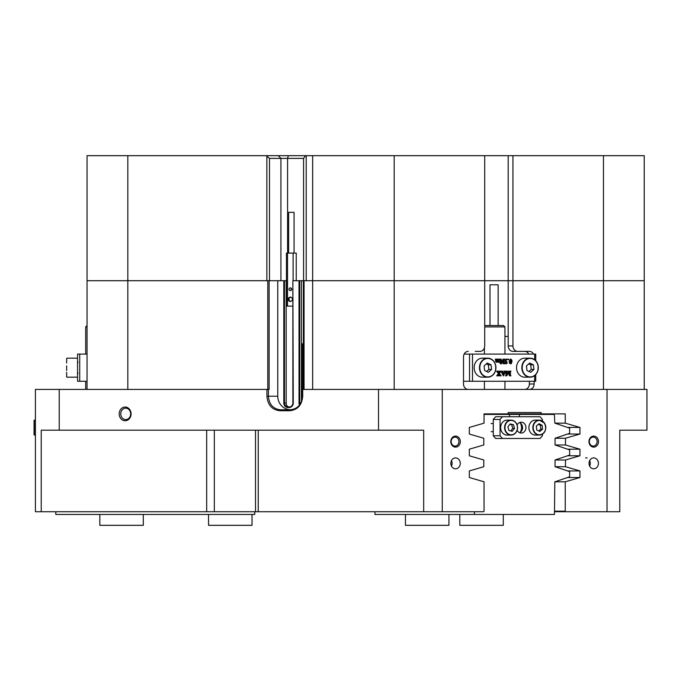 <?xml version="1.0" encoding="UTF-8"?>
<svg xmlns="http://www.w3.org/2000/svg" width="681" height="681" viewBox="0 0 681 681"><rect width="100%" height="100%" fill="white"/><g stroke="black" fill="none" stroke-linecap="round" stroke-linejoin="round"><path stroke-width="1.02" d="M131.075 413.886A6.861 5.942 -90 0 0 125.134 407.025A6.861 5.942 -90 0 0 119.192 413.886A6.861 5.942 -90 0 0 125.134 420.747A6.861 5.942 -90 0 0 131.075 413.886M130.658 413.886A5.712 4.946 -90 0 0 125.713 408.174A5.712 4.946 -90 0 0 120.767 413.886A5.712 4.946 -90 0 0 125.713 419.59A5.712 4.946 -90 0 0 130.658 413.886M460.322 441.611A5.508 4.767 90 0 0 455.555 436.104A5.508 4.767 90 0 0 450.788 441.611A5.508 4.767 90 0 0 455.555 447.111A5.508 4.767 90 0 0 460.322 441.611M458.934 441.611A4.486 3.882 90 0 0 455.044 437.125A4.486 3.882 90 0 0 451.162 441.611A4.486 3.882 90 0 0 455.044 446.089A4.486 3.882 90 0 0 458.934 441.611M460.262 463.352A5.439 4.707 90 0 0 455.555 457.913A5.439 4.707 90 0 0 450.848 463.352A5.439 4.707 90 0 0 455.555 468.792A5.439 4.707 90 0 0 460.262 463.352M451.477 466.068A5.439 4.707 90 0 0 452.107 463.352A5.439 4.707 90 0 0 451.477 460.637M35.412 511.184L35.412 435.082L34.05 434.81L34.05 423.318M598.497 441.611A5.508 4.767 90 0 0 593.73 436.104A5.508 4.767 90 0 0 588.963 441.611A5.508 4.767 90 0 0 593.73 447.111A5.508 4.767 90 0 0 598.497 441.611M597.101 441.611A4.486 3.882 90 0 0 593.219 437.125A4.486 3.882 90 0 0 589.329 441.611A4.486 3.882 90 0 0 593.219 446.089A4.486 3.882 90 0 0 597.101 441.611M598.437 463.352A5.439 4.707 90 0 0 593.73 457.913A5.439 4.707 90 0 0 589.022 463.352A5.439 4.707 90 0 0 593.73 468.792A5.439 4.707 90 0 0 598.437 463.352M589.652 466.068A5.439 4.707 90 0 0 590.282 463.352A5.439 4.707 90 0 0 589.652 460.637M303.377 389.421L303.377 280.708L299.7 280.708L299.7 403.016A4.077 3.941 -90 0 0 299.938 404.429M301.411 401.594L301.411 280.708M286.454 280.708L284.471 280.708L284.471 403.016A4.077 3.941 -90 0 0 288.404 407.093L288.931 407.093A4.077 3.941 -90 0 0 292.873 403.016L292.873 280.708L293.256 403.016A4.622 4.461 90 0 1 288.795 407.63L288.267 407.63A4.622 4.461 90 0 1 283.807 403.016L283.807 280.708L269.114 280.708L269.114 389.421L268.416 389.421L268.416 396.214C269.123 404.463 273.158 408.992 280.538 409.809L290.285 409.809C297.657 408.992 301.692 404.463 302.398 396.214L302.398 389.421L646.95 389.421L646.95 430.196L619.77 430.196L619.77 511.729L607.026 511.729L607.026 389.421M283.807 403.016L286.182 403.016C286.207 405.484 287.348 406.846 289.604 407.093M286.182 403.016L286.182 280.708M625.481 430.196L619.77 430.196L625.481 430.196M283.807 280.708L284.471 280.708M299.487 405.05A4.622 4.461 90 0 1 299.027 403.016L299.027 280.708L293.256 280.708M299.027 280.708L299.7 280.708M303.377 280.708L304.058 280.708L304.058 389.421M312.639 389.421L312.639 280.708L394.18 280.708L304.058 280.708M512.946 345.939A5.439 4.707 90 0 0 517.654 351.37L512.895 351.37A5.439 4.707 -90 0 1 508.188 345.939L512.946 345.939L512.946 280.708L394.18 280.708L484.702 280.708L484.702 345.939A5.439 4.707 90 0 1 479.994 351.37L475.236 351.37M603.46 155.677L644.235 155.677L644.235 280.708L603.46 280.708L603.46 155.677L512.946 155.677L512.946 280.708L644.235 280.708L644.235 389.421M87.049 389.421L87.049 280.708L127.824 280.708L87.049 280.708L87.049 155.677L127.824 155.677L127.824 389.421M267.803 389.421L267.803 280.708L127.824 280.708L266.841 280.708L266.841 156.255L266.331 155.677L127.824 155.677M267.803 280.708L269.114 280.708M302.722 389.421L302.722 396.214C301.947 405.042 297.606 409.877 289.697 410.737L279.951 410.737C272.042 409.877 267.701 405.042 266.935 396.214L266.935 389.421L268.416 389.421M59.23 389.421L59.23 430.196L41.235 430.196L41.235 511.729L35.412 511.729L35.412 389.421L266.935 389.421M442.258 389.421L442.258 511.729L423.684 511.729L423.684 430.196L59.23 430.196M378.517 430.196L378.517 389.421M484.412 389.421L484.412 381.266M484.412 354.086L484.412 347.795M524.668 389.421A5.439 4.707 90 0 0 529.375 383.99L529.375 381.266M528.745 354.086A5.439 4.707 90 0 0 524.668 351.37M508.188 345.939L508.188 280.708L484.702 280.708L484.702 155.677L394.18 155.677L394.18 389.421M504.936 336.423L508.188 336.423M468.222 389.421A5.439 4.707 -90 0 1 463.514 383.99L463.514 356.81A5.439 4.707 -90 0 1 468.222 351.37M607.026 511.729L554.462 511.729M508.162 412.524L541.123 412.524L508.162 412.524L508.162 413.886L484.038 413.886L484.038 423.156L469.328 427.438L469.328 434.035L483.799 438.249L483.799 444.974L469.328 449.188L469.328 455.776L483.799 459.99L483.799 466.715L469.328 470.929L469.328 477.517L484.038 481.799L484.038 511.184L483.57 511.729L442.258 511.729M423.684 511.729L41.235 511.729M533.495 354.086A5.439 4.707 -90 0 0 529.418 351.37L517.654 351.37M529.375 383.99L534.125 383.99L534.125 381.266M534.125 383.99A5.439 4.707 -90 0 1 529.418 389.421M541.123 412.524L541.123 413.886L565.247 413.886L565.247 423.156L579.957 427.438L579.957 434.035L565.477 438.249L565.477 444.974L579.957 449.188L579.957 455.776L565.477 459.99L565.477 466.715L579.957 470.929L579.957 477.517L565.247 481.799L565.247 511.184L565.715 511.729M35.412 412.524L35.412 420.134L34.322 420.134L34.322 435.082M508.162 413.886L541.123 413.886M554.879 423.156L565.247 423.156M567.537 427.438L579.957 427.438M567.571 434.035L579.957 434.035M555.117 438.249L565.477 438.249M555.117 444.974L565.477 444.974M567.571 449.188L579.957 449.188M567.571 455.776L579.957 455.776M555.117 459.99L565.477 459.99M555.117 466.715L565.477 466.715M567.571 470.929L579.957 470.929M567.537 477.517L579.957 477.517M554.879 481.799L565.247 481.799M554.462 511.184L565.247 511.184M266.935 396.214L277.763 396.214L277.763 280.708L269.472 280.708L269.472 158.401L280.93 158.401L278.308 155.677L306.212 155.677L306.212 280.708L312.639 280.708L312.639 155.677L306.212 155.677M277.763 396.214A13.586 13.126 -90 0 0 290.574 409.8M280.538 409.809L279.951 410.737M290.285 409.809L289.697 410.737M254.745 511.729L254.745 514.453L55.791 514.453L55.791 511.729M143.308 514.453L143.308 525.323L99.826 525.323L99.826 514.453M252.03 514.453L252.03 525.323L208.539 525.323L208.539 514.453M535.734 374.61L535.734 381.266L463.514 381.266M534.645 359.764L534.645 354.086L472.503 354.086L472.503 381.266M499.003 359.262L498.288 359.508L498.373 361.756L499.394 361.543L499.003 359.134L500.288 359.134L500.288 361.977L498.986 362.147M499.394 362.36L499.394 361.713L498.466 362.36L497.377 361.713M498.466 362.36L497.785 361.713L496.849 362.36L495.802 361.815L495.351 359.134L497.045 359.134L496.73 361.756L497.768 361.543L496.968 359.262M496.679 361.977L497.36 361.543M498.313 361.977L498.986 361.543L498.594 359.262M503.795 363.782L501.242 360.275L501.327 363.501L501.803 363.782L500.399 363.782L500.901 363.467L500.961 359.057L503.761 362.752L503.685 359.406L503.199 359.134L504.604 359.134L504.102 359.449L504.042 363.135L504.825 363.782L503.395 363.782L501.242 360.836M500.135 363.654L500.961 359.057M503.353 362.19L502.936 359.262M506.162 363.399L507.456 362.879L506.375 363.85L505.225 363.484L505.191 359.636L506.417 359.066L507.515 359.415L506.043 359.389M508.052 359.84L507.72 359.457L508.46 359.066L508.801 359.457L508.052 359.84M510.776 363.85L509.567 363.305L509.116 361.492L510.401 359.066L511.729 359.84L512.044 361.424L511.312 363.628L509.975 363.305L509.524 361.492L510.801 359.066M506.843 374.09L508.52 371.154L510.146 375.069L510.06 371.434L509.311 371.29M509.737 374.09L509.66 371.434M510.06 371.434L509.175 371.154L510.98 371.154L510.427 371.996L510.478 375.435L510.98 375.81L509.431 375.81L508.128 372.686M509.831 375.81L508.332 372.192L506.834 375.81L505.311 375.81L506.213 375.495L505.447 371.29M502.867 372.711L504.068 372.711L504.459 371.579L504 371.154L505.668 371.154L503.506 375.878L501.335 371.154L502.927 371.154L502.867 372.711L504.476 372.711L504.868 371.579L504.408 371.154M503.395 375.878L500.935 371.29M499.335 375.81L499.743 375.401L498.969 373.946L498.083 375.41L498.509 375.81L496.645 375.81L498.398 373.682L496.568 371.154L498.688 371.154L498.322 371.715L499.156 373.154L499.99 371.911L499.386 371.154L501.225 371.154L499.318 373.426L501.182 375.81L498.926 375.81L499.343 375.401L498.747 374.269M498.969 372.839L499.582 371.911M469.541 381.266L469.541 354.086L464.144 354.086M469.541 354.086L472.503 354.086M534.645 354.086L535.734 354.086L535.734 360.751M506.213 375.495L506.281 371.996L505.719 371.154L507.396 371.154L506.902 371.477L506.843 375.069L508.46 371.154M504.4 372.899L502.936 372.899L503.625 374.771L504.4 372.899M503.429 374.252L503.991 372.899L502.936 372.899M497.053 375.81L497.59 374.89M497.998 374.89L498.398 373.682M499.99 371.911L499.386 371.29M498.807 373.682L496.568 371.29M511.482 361.339L511.286 359.772L510.801 359.262L510.222 359.985L510.495 363.543L511.125 363.441L511.482 361.339L510.392 359.262M511.125 363.441L511.082 361.339M508.46 359.84L507.72 359.457M507.285 359.645L506.451 359.389L505.719 360.292L506.817 361.458L505.889 362.632L506.57 363.399L507.354 362.828M506.375 363.85L505.438 362.913L506 361.875L505.191 359.636M505.6 359.636L506.826 359.066M497.768 361.543L497.768 359.84L497.045 359.134M497.377 359.134L498.671 359.134M496.849 362.36L496.211 361.815L496.108 359.44L495.351 359.262M79.711 354.086L79.711 381.266L77.54 381.266L77.54 354.086L87.049 354.086M79.711 381.266L87.049 381.266M34.05 423.735L34.05 420.407M34.05 431.482L34.05 434.81L34.05 431.482M34.05 426.059L34.05 429.941M495.3 371.324A9.517 8.24 -90 0 1 487.69 377.189C491.265 377.01 493.81 375.052 495.342 371.315C496.807 363.816 494.253 359.432 487.69 358.163L482.395 358.163A9.517 8.24 90 0 0 474.785 364.037A9.517 8.24 90 0 0 482.395 377.189L487.69 377.189A9.517 8.24 -90 0 1 480.079 364.037A9.517 8.24 -90 0 1 487.69 358.163A9.517 8.24 -90 0 1 495.317 371.281M484.089 365.893L484.617 370.524L488.354 372.311L491.571 369.468L491.044 364.837L487.298 363.041L484.089 365.893M486.592 371.468L488.847 369.468L488.328 364.837L486.345 363.892M488.328 364.837L491.044 364.837M488.847 369.468L491.571 369.468M66.661 363.041L66.661 358.436L66.661 363.041M537.675 371.324A9.517 8.24 -90 0 1 530.065 377.189C533.632 377.01 536.185 375.052 537.709 371.315C539.173 363.816 536.619 359.432 530.065 358.163L524.762 358.163A9.517 8.24 90 0 0 517.151 364.037A9.517 8.24 90 0 0 524.762 377.189L530.065 377.189A9.517 8.24 -90 0 1 522.455 364.037A9.517 8.24 -90 0 1 530.065 358.163A9.517 8.24 -90 0 1 537.692 371.281M526.456 365.893L526.983 370.524L530.729 372.311L533.938 369.468L533.41 364.837L529.673 363.041L526.456 365.893M528.958 371.468L531.223 369.468L530.695 364.837L528.72 363.892M530.695 364.837L533.41 364.837M531.223 369.468L533.938 369.468M66.661 372.311L66.661 376.916M66.661 365.893L66.661 370.524M489.988 325.552L489.988 284.786L498.143 284.786L498.143 325.552M484.702 325.552L503.574 325.552L504.936 326.914L484.702 326.914M87.049 326.914L85.695 326.914L85.695 354.086M303.377 343.837L301.674 343.837L301.674 396.836L302.39 396.836M302.747 389.421L302.747 343.837M288.718 212.327L294.064 212.327L294.064 253.102M291.638 289.246A1.362 1.311 -90 0 0 290.319 287.893A1.362 1.311 -90 0 0 289.008 289.246A1.362 1.311 -90 0 0 290.319 290.608A1.362 1.311 -90 0 0 291.638 289.246M291.34 288.395A1.362 1.311 -90 0 0 291.34 290.106M296.235 280.708L296.235 253.102L286.454 253.102L286.454 306.101L287.527 306.101L287.527 253.102M293.119 280.708L293.119 253.102M290.319 301.657L292.294 300.483L292.294 298.125L290.319 296.95L288.352 298.125L288.352 300.483L290.319 301.657M292.873 306.101L287.527 306.101M290.676 297.163L289.059 298.125L289.059 300.483L290.676 301.445M289.059 300.483L288.352 300.483M289.059 298.125L288.352 298.125M544.536 423.207A7.474 6.469 -90 0 1 545.081 430.996A7.474 6.469 -90 0 1 539.309 435.082C545.234 433.567 546.979 429.6 544.545 423.165L539.309 420.134L535.368 420.134A7.474 6.469 90 0 0 529.58 424.254A7.474 6.469 90 0 0 530.176 432.069A7.474 6.469 90 0 0 535.368 435.082L539.309 435.082A7.474 6.469 -90 0 1 534.117 432.069A7.474 6.469 -90 0 1 533.521 424.254A7.474 6.469 -90 0 1 539.309 420.134A7.474 6.469 -90 0 1 544.502 423.148M536.73 429.941L539.837 431.482L542.544 429.158L542.153 425.284L539.054 423.735L536.347 426.059L536.73 429.941M538.714 430.928L540.782 429.158L540.391 425.284L538.407 424.297M540.391 425.284L542.153 425.284M540.782 429.158L542.544 429.158M507.124 420.134A7.474 6.469 90 0 0 500.773 426.127A7.474 6.469 90 0 0 507.124 435.082L511.065 435.082A7.474 6.469 -90 0 1 504.715 426.127A7.474 6.469 -90 0 1 511.065 420.134A7.474 6.469 -90 0 1 517.415 429.064C517.739 423.786 515.611 420.807 511.065 420.134L507.124 420.134M514.513 428.383L513.431 424.689L510.12 423.914L507.89 426.842L508.962 430.537L512.274 431.311L514.513 428.383L512.742 428.383L511.669 424.689L509.856 424.263M510.776 430.954L512.742 428.383M511.669 424.689L513.431 424.689M519.543 422.543A5.439 4.707 -90 0 1 522.557 427.608A5.439 4.707 -90 0 1 519.543 432.682M517.143 430.281A5.439 4.707 90 0 0 521.246 433.048A5.439 4.707 90 0 0 525.953 427.608A5.439 4.707 90 0 0 521.246 422.177A5.439 4.707 90 0 0 517.143 424.944M542.425 434.172L542.425 435.763L540.076 438.479L495.615 438.479L493.265 435.763L500.058 435.763L500.058 419.453L493.265 419.453L495.615 416.738L540.076 416.738L542.425 419.453L542.425 421.054M493.265 435.763L493.265 419.453M502.416 416.738L500.058 419.453M500.058 435.763L502.416 438.479M503.302 514.453L503.302 525.323L459.82 525.323L459.82 514.453M520.224 432.299A8.155 7.065 90 0 0 521.51 427.608A8.155 7.065 90 0 0 520.224 422.918M509.507 416.738L509.507 414.431L484.038 414.431L553.287 414.431A1.362 1.175 90 0 1 554.462 415.785L554.819 423.139L569.648 428.153L569.648 433.329L555.049 438.266L555.049 444.948L569.648 449.886L569.648 455.07L555.049 460.007L555.049 466.689L569.648 471.627L569.648 476.802L554.819 481.825L554.462 514.453L474.436 514.453L474.436 511.729M519.39 416.738L519.39 414.431M374.959 511.729L374.959 514.453L474.436 514.453M448.949 514.453L448.949 525.323L405.459 525.323L405.459 514.453M603.46 389.421L603.46 280.708L508.188 280.708L508.188 155.677L484.702 155.677M266.331 155.677L278.308 155.677M312.639 155.677L394.18 155.677M512.946 155.677L508.188 155.677M87.049 280.708L87.049 155.677M303.581 280.708L303.581 158.401L280.93 158.401L280.93 280.708M303.581 158.401L305.505 155.677M266.841 156.255L269.472 158.401M206.675 511.729L206.675 430.196M258.244 430.196L258.244 511.729M214.328 430.196L214.328 511.729M299.027 403.016L300.781 403.016M288.795 407.63L288.931 407.093M288.267 407.63L288.404 407.093M534.645 381.266L534.645 375.597M480.437 364.139A9.245 8.002 90 0 0 484.761 376.218A9.245 8.002 90 0 0 495.223 371.222A9.245 8.002 90 0 0 490.899 359.142A9.245 8.002 90 0 0 480.437 364.139M522.804 364.139A9.245 8.002 90 0 0 527.137 376.218A9.245 8.002 90 0 0 537.59 371.222A9.245 8.002 90 0 0 533.266 359.142A9.245 8.002 90 0 0 522.804 364.139M534.44 431.907A7.202 6.24 90 0 0 543.166 433.388A7.202 6.24 90 0 0 544.451 423.318A7.202 6.24 90 0 0 535.726 421.828A7.202 6.24 90 0 0 534.44 431.907M517.313 429.039A7.202 6.24 90 0 0 512.435 420.552A7.202 6.24 90 0 0 505.081 426.187A7.202 6.24 90 0 0 509.967 434.674A7.202 6.24 90 0 0 517.313 429.039M517.407 429.09A7.474 6.469 -90 0 1 511.065 435.082C514.41 434.836 516.538 432.835 517.441 429.081M288.293 155.677L287.586 158.401L287.586 253.102M585.575 457.913L587.158 457.913M255.528 430.196L255.528 511.729M35.412 420.134L34.322 420.134M78.085 362.241L77.54 361.696L78.085 362.241M77.54 377.189L66.934 377.189L77.54 377.189M77.54 358.163L66.934 358.163M78.085 373.111L77.54 373.656M504.936 389.421L504.936 381.266M504.936 354.086L504.936 326.914M85.695 389.421L85.695 381.266M87.049 325.552L85.695 326.914M288.625 212.327L288.625 253.102M491.154 423.531L493.265 423.531M491.154 431.686L493.265 431.686"/></g></svg>
